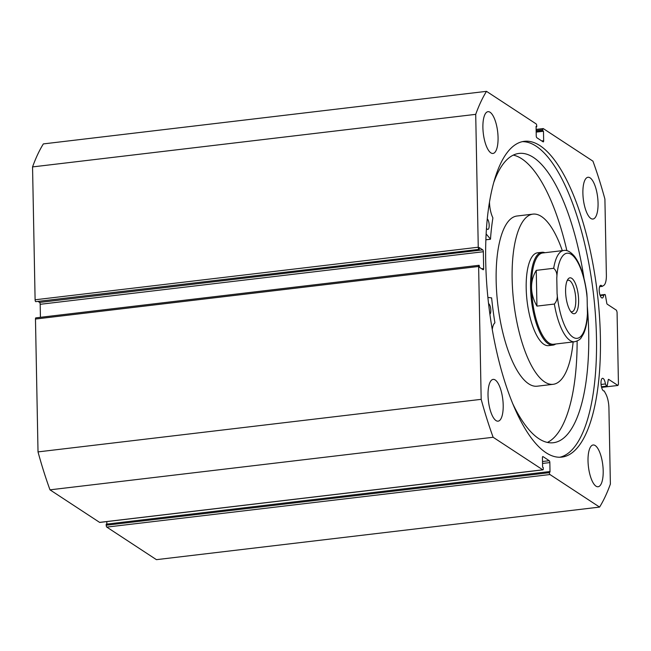<?xml version="1.0" encoding="UTF-8"?>
<svg xmlns="http://www.w3.org/2000/svg" width="651" height="651" viewBox="0 0 651 651"><rect width="100%" height="100%" fill="white"/><g stroke="black" fill="none" stroke-linecap="round" stroke-linejoin="round"><path stroke-width="0.98" d="M601.589 387.394L617.921 385.457L618.45 384.318L617.067 312.13L616.473 310.25L607.212 304.18A1.245 0.431 -96.8 0 1 606.789 303.22L605.446 295.481A1.245 0.431 83.2 0 0 605.023 294.521A1.245 0.431 83.2 0 0 604.901 294.488A1.245 0.431 83.2 0 0 604.836 294.512L603.713 295.188A6.388 2.197 -96.8 0 1 602.265 298.003A6.388 2.197 -96.8 0 1 601.63 297.824A6.388 2.197 -96.8 0 1 599.245 291.03A6.388 2.197 -96.8 0 1 600.759 285.317A6.388 2.197 -96.8 0 1 601.394 285.496A6.388 2.197 -96.8 0 1 602.191 286.383L599.62 286.684M601.434 386.751L606.602 386.141L605.422 383.952A6.388 2.197 83.2 0 0 603.176 378.475A6.388 2.197 83.2 0 0 602.549 378.304A6.388 2.197 83.2 0 0 601.036 384.009A6.388 2.197 83.2 0 0 603.42 390.812A6.388 2.197 83.2 0 0 604.047 390.991A6.388 2.197 83.2 0 0 604.193 390.958L605.788 393.92A13.915 4.785 -96.8 0 1 608.921 407.99L610.378 484.084A232.147 79.78 83.2 0 1 599.587 507.088L549.957 474.538L106.805 527.107A1.554 0.537 -96.8 0 1 106.211 525.227L549.371 472.667L549.346 471.609L550.022 472.056L549.843 462.576L542.535 463.447M605.422 383.952L601.068 384.472M522.362 141.658A158.999 54.643 -96.8 0 1 536.172 146.198A158.999 54.643 -96.8 0 1 595.266 312.578A158.999 54.643 -96.8 0 1 559.803 457.238M545.994 452.697A158.999 54.643 -96.8 0 1 486.696 283.478A158.999 54.643 -96.8 0 1 524.315 141.324A158.999 54.643 -96.8 0 1 540.094 145.734A158.999 54.643 -96.8 0 1 599.392 314.954A158.999 54.643 -96.8 0 1 561.772 457.108A158.999 54.643 -96.8 0 1 545.994 452.697M490.87 152.871A21.035 7.226 -96.8 0 1 483.026 130.485A21.035 7.226 -96.8 0 1 487.998 111.679A21.035 7.226 -96.8 0 1 490.089 112.265A21.035 7.226 -96.8 0 1 497.934 134.651A21.035 7.226 -96.8 0 1 492.953 153.457A21.035 7.226 -96.8 0 1 490.87 152.871M496.005 420.587A21.035 7.226 -96.8 0 1 488.16 398.2A21.035 7.226 -96.8 0 1 493.141 379.395A21.035 7.226 -96.8 0 1 495.232 379.972A21.035 7.226 -96.8 0 1 503.068 402.359A21.035 7.226 -96.8 0 1 498.096 421.164A21.035 7.226 -96.8 0 1 496.005 420.587M590.856 218.459A21.035 7.226 -96.8 0 1 583.019 196.073A21.035 7.226 -96.8 0 1 587.991 177.267A21.035 7.226 -96.8 0 1 590.083 177.845A21.035 7.226 -96.8 0 1 597.927 200.231A21.035 7.226 -96.8 0 1 592.947 219.037A21.035 7.226 -96.8 0 1 590.856 218.459M595.999 486.175A21.035 7.226 -96.8 0 1 588.154 463.789A21.035 7.226 -96.8 0 1 593.134 444.983A21.035 7.226 -96.8 0 1 595.217 445.561A21.035 7.226 -96.8 0 1 603.062 467.947A21.035 7.226 -96.8 0 1 598.09 486.753A21.035 7.226 -96.8 0 1 595.999 486.175M599.587 507.088L156.427 559.657L106.805 527.107M549.346 471.609L106.194 524.177L106.211 525.227M106.813 521.597L106.854 524.096M99.912 522.354A1.554 0.537 -96.8 0 1 99.766 522.428A1.554 0.537 -96.8 0 1 99.611 522.387L49.989 489.837A232.147 79.78 -96.8 0 1 38.018 451.9L35.471 319.039A1.554 0.537 -96.8 0 1 35.846 317.859A1.554 0.537 -96.8 0 1 36 317.9M40.183 304.302A1.554 0.537 83.2 0 0 39.589 302.43L482.749 249.862A1.554 0.537 -96.8 0 1 483.335 251.734L40.183 304.302L40.427 317.314M38.385 301.641L39.589 302.43M35.691 301.657L479.242 249.349L35.691 301.657A1.554 0.537 -96.8 0 1 35.105 299.785L32.55 166.916A232.147 79.78 -96.8 0 1 43.348 143.912L486.5 91.343L536.131 123.893A1.554 0.537 83.2 0 1 536.717 125.773L536.741 126.823L536.066 126.384L536.245 135.856A1.554 0.537 -96.8 0 0 536.839 137.727L543.129 141.853A1.554 0.537 -96.8 0 0 543.284 141.902A1.554 0.537 -96.8 0 0 543.658 140.722L543.479 131.242L542.804 130.802L542.788 129.752L536.147 130.534M602.191 286.383L603.705 285.464A13.915 4.785 83.2 0 0 606.374 275.186L604.909 199.1A232.147 79.78 83.2 0 0 592.947 161.163L543.316 128.613A1.554 0.537 83.2 0 0 543.162 128.572A1.554 0.537 83.2 0 0 542.788 129.752M486.5 91.343A232.147 79.78 83.2 0 0 475.71 114.348L478.257 247.217A1.554 0.537 83.2 0 0 478.851 249.089M482.749 249.862L479.209 247.543L479.242 249.349M481.74 268.806L483.66 268.578L483.335 251.734M483.66 268.578A1.554 0.537 -96.8 0 1 483.278 269.758A1.554 0.537 -96.8 0 1 483.123 269.717L479.592 267.398L479.16 265.331A1.554 0.537 83.2 0 0 479.006 265.291A1.554 0.537 83.2 0 0 478.623 266.471L35.471 319.039M99.611 522.387L542.771 469.819L493.141 437.269A232.147 79.78 83.2 0 1 481.179 399.34L478.623 266.471M542.771 469.819A1.554 0.537 83.2 0 0 542.926 469.859A1.554 0.537 83.2 0 0 543.3 468.687L543.284 467.63L542.608 467.19L542.429 457.718A1.554 0.537 -96.8 0 1 542.804 456.538A1.554 0.537 -96.8 0 1 542.958 456.579L542.665 456.611M542.503 461.51L549.249 460.705L542.958 456.579M549.249 460.705A1.554 0.537 -96.8 0 1 549.843 462.576M549.371 472.667A1.554 0.537 83.2 0 0 549.957 474.538M606.602 386.141A1.245 0.431 83.2 0 0 606.911 386.417A1.245 0.431 83.2 0 0 607.188 385.953L608.262 379.81A1.245 0.431 -96.8 0 1 608.53 379.346A1.245 0.431 -96.8 0 1 608.652 379.378L608.416 379.403M617.921 385.457L608.652 379.378M481.179 399.34L38.018 451.9M49.989 489.837L493.141 437.269M32.55 166.916L475.71 114.348M536.741 126.823L536.074 126.904M543.479 131.242L536.172 132.112M542.804 130.802L536.164 131.592M603.713 295.188L600.198 295.611M544.887 252.71A46.742 16.063 83.2 0 0 541.901 252.287L537.539 252.8A46.742 16.063 83.2 0 0 528.978 263.509A46.742 16.063 83.2 0 0 529.702 315.906A46.742 16.063 83.2 0 0 548.549 345.632L552.911 345.12A46.742 16.063 83.2 0 0 555.718 343.997M562.309 250.643A85.696 29.45 83.2 0 0 532.949 214.122L516.967 216.018A85.696 29.45 83.2 0 0 501.27 235.646A85.696 29.45 83.2 0 0 502.605 331.701A85.696 29.45 83.2 0 0 537.156 386.206L553.138 384.31A85.696 29.45 83.2 0 0 568.836 364.682A85.696 29.45 83.2 0 0 573.14 341.93M532.949 214.122A85.696 29.45 83.2 0 0 517.252 233.75A85.696 29.45 83.2 0 0 518.587 329.805A85.696 29.45 83.2 0 0 553.138 384.31M565.589 291.493A18.073 6.209 -96.8 0 1 567.867 279.336A18.073 6.209 -96.8 0 1 574.678 282.005A18.073 6.209 -96.8 0 1 578.617 300.046A18.073 6.209 -96.8 0 1 571.83 312.74A18.073 6.209 -96.8 0 1 565.589 291.493M570.797 311.593A15.893 5.46 83.2 0 0 571.944 311.788A15.893 5.46 83.2 0 0 575.801 299.769A15.893 5.46 83.2 0 0 568.201 280.231A15.893 5.46 83.2 0 0 567.135 280.687M563.782 250.472C566.931 249.813 570.439 251.701 574.312 256.12C580.236 263.696 584.419 276.17 586.86 293.56L587.121 297.865A42.844 14.721 83.2 0 0 571.309 254.411A42.844 14.721 83.2 0 0 556.784 277.969C557.297 273.762 556.263 270.539 553.684 268.293A45.961 15.795 -96.8 0 1 563.782 250.472L542.714 252.97A45.961 15.795 83.2 0 0 531.558 287.742A45.961 15.795 83.2 0 0 553.545 344.257L574.613 341.759A45.961 15.795 -96.8 0 1 554.375 304.041C556.849 301.177 557.761 297.727 557.085 293.674A42.844 14.721 83.2 0 0 572.896 337.128A42.844 14.721 83.2 0 0 587.422 313.57L587.267 318.518C586.624 324.662 585.379 329.748 583.54 333.776L581.294 337.56C580.318 339.399 578.088 340.798 574.613 341.759M541.901 252.287A46.742 16.063 83.2 0 0 530.549 287.644A46.742 16.063 83.2 0 0 552.911 345.12M553.684 268.293L536.253 270.36C533.023 275.731 531.46 281.525 531.558 287.742C531.696 293.967 533.495 300.087 536.937 306.108L554.375 304.041M536.253 270.36L536.937 306.108M556.784 277.969L557.085 293.674M587.121 297.865L587.422 313.57M487.884 297.426L491.627 297.898A135.554 46.587 83.2 0 0 494.882 322.579L494.833 322.929A16.104 5.534 83.2 0 0 492.262 329.609M488.551 303.659A5.452 1.872 -96.8 0 1 488.746 303.765A5.452 1.872 -96.8 0 1 490.724 308.965A5.452 1.872 -96.8 0 1 489.886 314.262M487.306 218.882A5.452 1.872 -96.8 0 1 489.161 224.798A5.452 1.872 -96.8 0 1 487.859 229.404A5.452 1.872 -96.8 0 1 487.314 229.258A5.452 1.872 -96.8 0 1 486.509 228.273M512.492 403.164A145.669 50.062 83.2 0 0 538.857 438.693A145.669 50.062 83.2 0 0 553.317 442.729A145.669 50.062 83.2 0 0 587.275 305.913M547.393 442.428A145.669 50.062 83.2 0 0 577.128 341.043M566.866 250.684A145.669 50.062 83.2 0 0 521.833 158.844A145.669 50.062 83.2 0 0 513.305 155.109M583.963 278.091A145.669 50.062 83.2 0 0 533.462 157.461A145.669 50.062 83.2 0 0 519.002 153.424A145.669 50.062 83.2 0 0 493.906 182.085M489.487 202.355A16.104 5.534 83.2 0 0 492.815 217.686L492.872 218.109A135.554 46.587 83.2 0 0 490.496 239.096L486.159 233.961M604.836 294.512L600.01 295.082L604.901 294.488M35.105 299.785L478.257 247.217M541.746 140.95L543.658 140.722M490.366 239.234L485.898 239.763M99.766 522.428L542.926 469.859M479.006 265.291L35.846 317.859M536.123 129.403L543.162 128.572M606.911 386.417L601.508 387.052M490.423 239.267L485.89 239.804"/></g></svg>
